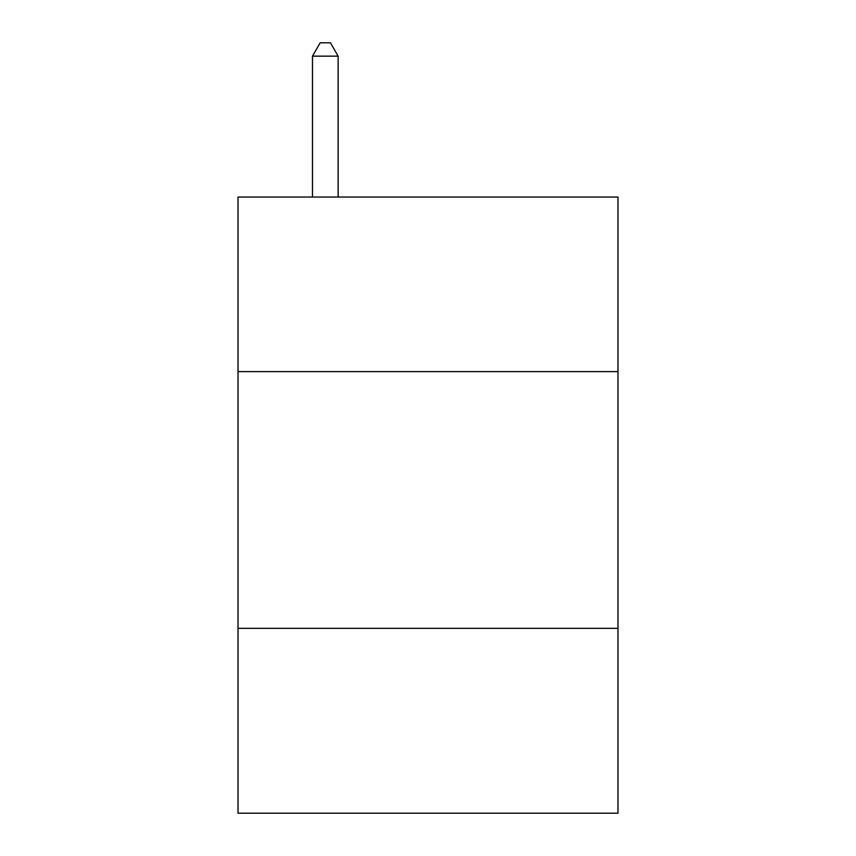 <?xml version="1.0" encoding="UTF-8"?>
<svg xmlns="http://www.w3.org/2000/svg" width="856" height="856" viewBox="0 0 856 856"><rect width="100%" height="100%" fill="white"/><g stroke="black" fill="none" stroke-linecap="round" stroke-linejoin="round"><path stroke-width="1.28" d="M238.022 371.622L617.978 371.622L617.978 197.041L238.022 197.041L238.022 813.2L617.978 813.2L617.978 628.358L238.022 628.358M617.978 628.358L617.978 371.622M338.141 197.041L338.141 56.154L312.472 56.154L312.472 197.041M312.472 56.154L320.176 42.8L330.437 42.8L338.141 56.154"/></g></svg>
